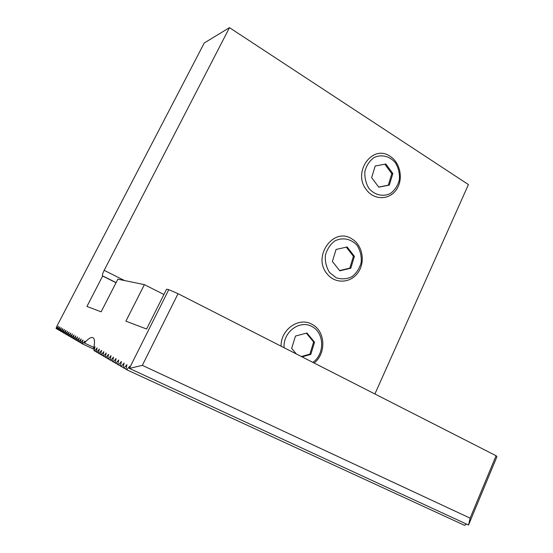 <?xml version="1.0" encoding="UTF-8"?>
<svg xmlns="http://www.w3.org/2000/svg" width="553" height="553" viewBox="0 0 553 553"><rect width="100%" height="100%" fill="white"/><g stroke="black" fill="none" stroke-linecap="round" stroke-linejoin="round"><path stroke-width="0.83" d="M142.335 365.36L129.374 368.402L168.783 289.654L178.038 293.684L142.335 365.36L470.119 518.147L496.082 455.727L496.926 456.73L468.536 525.011L129.374 368.402L129.824 366.259L126.706 369.75L125.946 369.307L126.941 364.641L123.879 368.098L123.132 367.662L124.135 363.065L121.114 366.487L120.388 366.058L121.39 361.524L118.418 364.911L117.706 364.496L118.708 360.017L115.784 363.369L115.093 362.968L116.095 358.551L113.206 361.869L112.529 361.468L113.538 357.114L110.69 360.397L110.033 360.01L111.035 355.71L108.236 358.959L107.586 358.586L108.595 354.335L105.83 357.556L105.194 357.19L106.204 352.994L103.48 356.18L102.858 355.821L103.867 351.68L101.178 354.839L100.57 354.487L101.579 350.395L98.925 353.526L98.33 353.18L99.34 349.137L96.72 352.24L96.146 351.902L97.148 347.906L94.563 350.982L93.996 350.65L95.005 346.703L93.63 348.342C94.535 344.222 94.729 341.229 94.197 339.355C92.911 335.927 89.641 337.157 84.381 343.04L84.92 341.042L82.521 343.945L82.024 343.655L83.019 339.971L80.655 342.853L80.164 342.57L81.16 338.927L78.823 341.789L78.339 341.505L79.335 337.904L77.026 340.738L76.549 340.461L77.544 336.895L75.256 339.708L74.793 339.431L75.782 335.913L73.528 338.699L73.072 338.429L74.061 334.945L71.835 337.703L71.385 337.441L72.367 333.991L70.169 336.729L69.726 336.473L70.708 333.058L68.531 335.775L68.102 335.526L69.077 332.146L66.927 334.841L66.498 334.593L67.48 331.247L65.344 333.915L64.929 333.673L65.904 330.362L63.795 333.01L63.388 332.775L64.362 329.498L62.275 332.125L61.874 331.89L62.848 328.641L60.782 331.254L60.388 331.019L61.355 327.805L59.316 330.397L58.929 330.169L59.89 326.982L57.871 329.553L58.957 330.058M57.871 329.553L57.491 329.332L58.452 326.173L56.454 328.724L57.526 329.222M59.316 330.397L60.422 330.908M60.782 331.254L61.908 331.772M56.454 328.724L56.074 328.503L56.6 326.795L204.271 42.968L229.488 27.65L104.171 270.32L124.487 280.537M121.114 366.487L123.188 367.434M118.418 364.911L120.436 365.837M115.784 363.369L117.754 364.282M113.206 361.869L115.135 362.754M110.69 360.397L112.577 361.268M75.256 339.708L76.591 340.323M77.026 340.738L78.374 341.36M78.823 341.789L80.199 342.425M80.655 342.853L82.058 343.51M73.528 338.699L74.835 339.3M62.275 332.125L63.422 332.657M63.795 333.01L64.964 333.556M65.344 333.915L66.533 334.468M66.927 334.841L68.137 335.401M68.531 335.775L69.761 336.348M70.169 336.729L71.42 337.316M71.835 337.703L73.114 338.298M82.521 343.945L94.314 349.406M126.706 369.75L464.582 525.35L466.483 524.071M123.879 368.098L125.994 369.072M108.236 358.959L110.075 359.809M105.83 357.556L107.635 358.392M103.48 356.18L105.243 356.996M101.178 354.839L102.906 355.641M98.925 353.526L100.618 354.307M96.72 352.24L98.379 353.001M94.563 350.982L96.187 351.729M229.488 27.65L468.426 184.578L374.899 393.985M116.04 282.735L102.637 276.037L86.945 306.445L101.137 311.816L117.865 279.175L144.395 284.636L125.897 321.182L146.621 329.021L166.571 289.198L168.783 289.654M102.637 276.037L102.395 275.767C102.257 274.772 102.851 272.961 104.171 270.32M178.038 293.684L496.082 455.727M163.916 294.5L144.395 284.636M281.104 346.199C280.558 329.47 298.986 316.669 311.933 324.3C325.399 330.784 326.65 353.346 314.132 363.024M351.805 238.841C362.519 244.979 365.651 261.832 358.137 272.456C350.844 283.281 335.201 284.201 327.162 273.929C312.01 256.64 333.494 226.606 351.805 238.841M390.259 156.416C400.566 162.914 403.566 179.635 396.314 189.783C389.284 200.131 374.229 200.366 366.508 189.914C351.95 172.26 372.646 143.607 390.259 156.416M468.536 525.011L470.119 518.147M93.63 348.342L94.487 348.743M93.823 347.422L84.381 343.04M391.794 173.67L392.851 173.545L385.835 164.013L375.204 166.004L371.644 177.637L378.77 187.184L389.353 185.082L388.296 185.179L391.794 173.67L384.819 164.2M392.851 173.545L389.353 185.082M378.694 187.087L388.296 185.179M368.962 188.442C374.713 195.154 383.229 197.082 390.515 193.439C394.925 190.08 397.884 185.497 399.397 179.684C399.805 173.607 398.499 168.008 395.471 162.886C389.886 156.167 381.432 154.017 374.015 157.543C369.508 160.868 366.473 165.478 364.904 171.395C364.482 177.589 365.837 183.271 368.962 188.442M353.422 256.295L354.418 256.343L347.111 246.977L336.065 249.472L332.374 261.451L339.798 270.832L350.789 268.219L349.8 268.143L353.422 256.295L346.296 247.163M354.418 256.343L350.789 268.219M339.583 270.569L349.8 268.143M329.602 272.553L336.224 277.779C341.595 279.5 346.855 279.12 352.005 276.659C356.581 273.051 359.65 268.26 361.213 262.288C361.634 256.101 360.273 250.474 357.127 245.401C351.307 238.827 342.528 237.023 334.828 240.935C330.141 244.509 326.989 249.334 325.364 255.417C324.936 261.728 326.353 267.438 329.602 272.553M306.355 333.176L313.634 341.961L314.56 342.203L306.956 333.017L295.475 336.051L291.652 348.397L296.318 353.948M314.56 342.203L310.807 354.432L309.88 354.162L313.634 341.961M301.35 356.512L309.88 354.162M310.807 354.432L302.021 356.851M312.887 362.388C325.005 353.899 324.466 332.823 311.927 326.498C299.622 319.593 282.873 332.111 284.076 347.713M102.395 275.767L116.102 282.611"/></g></svg>

